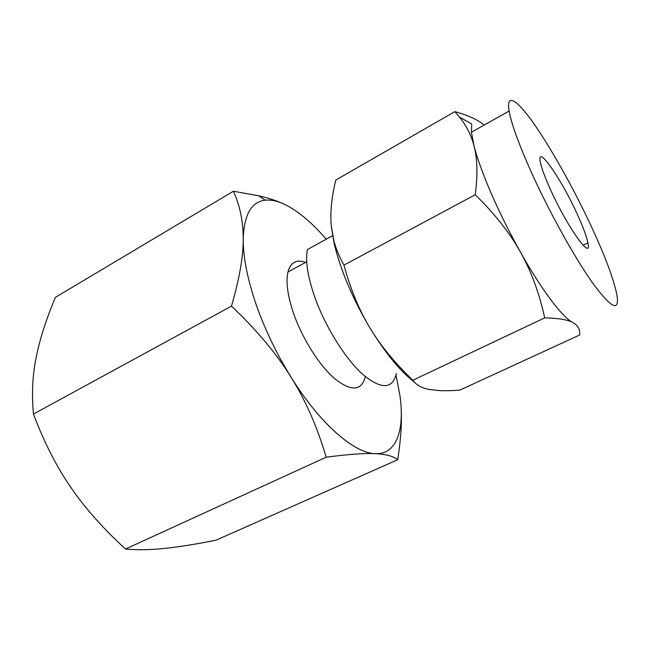 <?xml version="1.0" encoding="UTF-8"?>
<svg xmlns="http://www.w3.org/2000/svg" width="650" height="650" viewBox="0 0 650 650"><rect width="100%" height="100%" fill="white"/><g stroke="black" fill="none" stroke-linecap="round" stroke-linejoin="round"><path stroke-width="0.97" d="M326.17 457.202C317.452 427.383 305.736 400.684 291.021 377.122C276.502 353.673 256.661 330.005 231.498 306.118C239.379 278.996 243.287 256.677 243.214 239.176C243.254 221.544 239.98 205.571 233.382 191.246L55.404 297.342C46.085 319.548 39.65 339.649 36.116 357.654C32.5 375.481 31.614 394.274 33.459 414.05C44.062 442.211 56.477 466.602 70.704 487.207C84.768 507.837 103.033 528.442 125.499 549.023C137.483 550.111 150.516 549.908 164.588 548.413C178.62 546.967 195.756 544.229 216.003 540.199L397.686 459.745C393.559 456.243 386.1 454.22 375.318 453.684C364.812 453.099 348.433 454.277 326.17 457.202L125.499 549.023M233.382 191.246L258.724 195.78C268.783 198.128 277.339 200.947 284.383 204.238C277.387 200.972 271.017 199.623 265.265 200.2C251.339 201.736 243.986 214.727 243.214 239.176C243.149 257.018 247.341 278.476 255.807 303.558C264.574 328.835 276.307 353.348 291.021 377.122C319.963 423.865 354.437 453.407 375.318 453.684C396.671 454.691 404.731 429.975 399.986 395.858L396.012 375.034M231.498 306.118L33.459 414.05M401.221 409.866C401.879 424.19 400.701 440.822 397.686 459.745M326.219 239.2C311.781 222.422 297.838 210.771 284.383 204.238M365.194 377.227C361.303 390.902 351.293 391.527 335.164 379.096C319.922 366.226 302.794 339.527 293.881 314.299C287.682 296.27 285.707 282.173 287.95 272.017C290.631 262.299 296.489 259.098 305.549 262.405M332.597 235.674L307.361 249.592C305.207 261.137 307.824 277.387 315.217 298.342C325.934 327.933 345.954 359.58 363.293 374.896C381.558 389.651 392.576 389.204 396.338 373.555M577.013 213.647C582.928 226.525 586.568 236.259 587.917 242.84C592.386 261.942 567.613 227.679 550.615 189.881C544.871 177.206 541.426 167.838 540.272 161.801C536.616 143.219 561.332 179.01 577.013 213.647M520.406 252.021C509.771 232.936 494.715 213.842 475.231 194.732C477.831 174.866 477.433 158.6 474.037 145.957C477.376 158.86 483.21 174.899 491.522 194.082C499.98 213.411 509.608 232.732 520.406 252.021C541.645 289.965 562.664 317.623 572.715 322.473C567.661 319.711 558.326 318.175 544.7 317.866C539.264 293.085 531.164 271.139 520.406 252.021M459.542 117.106L471.738 124.061L471.421 132.234L474.037 145.957C471.331 135.444 466.497 125.824 459.542 117.106L454.846 111.638L335.79 180.058C331.622 197.178 330.094 212.298 331.216 225.412L333.986 241.215C336.099 249.096 339.422 257.067 343.956 265.135C350.61 289.388 359.255 310.294 369.907 327.852C359.223 309.985 350.358 291.736 343.306 273.089C339.308 262.405 336.245 252.452 334.132 243.214L331.281 226.127M414.164 381.883C400.148 371.191 385.393 353.178 369.907 327.852C380.437 345.467 394.761 362.928 412.872 380.234C416.26 384.995 421.655 388.058 429.057 389.431L438.904 390.577C444.811 390.869 451.774 390.723 459.786 390.138L579.694 334.977C580.239 329.396 577.915 325.227 572.715 322.473M343.956 265.135L475.231 194.732M412.872 380.234L544.7 317.866M591.386 226.582C604.923 255.799 613.364 278.249 616.72 293.93C619.864 312.057 612.332 309.116 594.124 285.098C576.233 260.423 549.941 213.403 531.562 172.737C518.936 144.552 511.444 123.987 509.096 111.044C505.838 91.804 517.53 100.059 534.958 125.231C552.492 150.597 574.478 190.247 591.386 226.582M454.846 111.638C468.146 115.286 477.921 119.763 484.177 125.06M265.265 200.2L258.724 195.78M287.95 272.017L306.727 261.763M587.917 242.84L583.107 245.221M334.132 243.214L333.986 241.215M509.096 111.044L471.421 132.234"/></g></svg>
